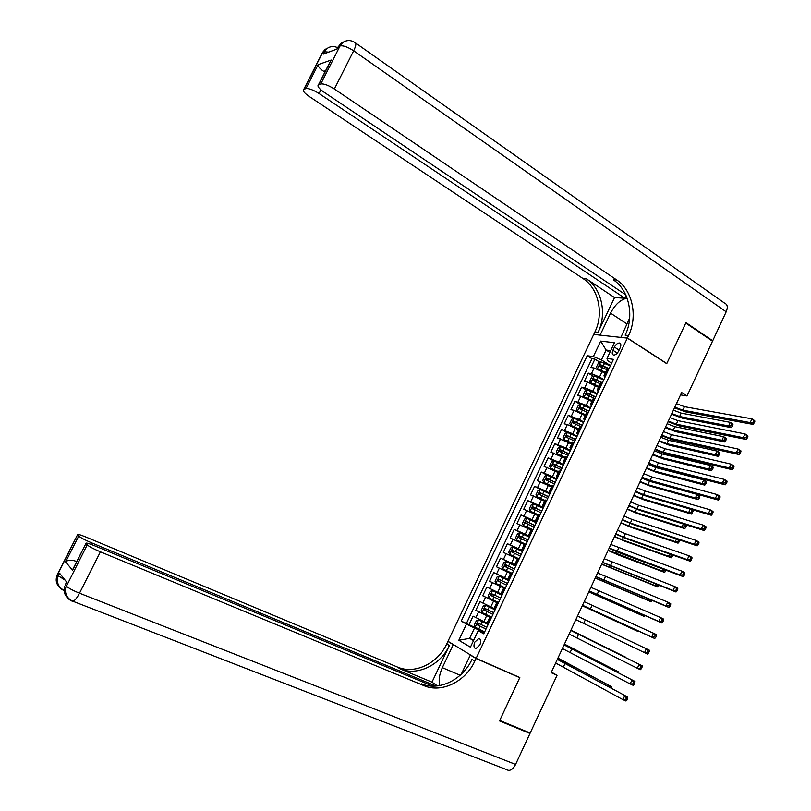 <?xml version="1.0" encoding="UTF-8"?>
<svg xmlns="http://www.w3.org/2000/svg" width="811" height="811" viewBox="0 0 811 811"><rect width="100%" height="100%" fill="white"/><g stroke="black" fill="none" stroke-linecap="round" stroke-linejoin="round"><path stroke-width="1.22" d="M479.859 645.049C481.268 641.298 480.913 639.119 478.804 638.531L474.81 642.099C473.401 645.85 473.756 648.019 475.885 648.618L479.859 645.049M593.733 334.436L447.986 641.268L476.118 658.36L627.329 338.116L593.733 334.436M605.178 373.212L594.118 368.001L590.915 367.515L594.899 359.121L599.907 362.253M603.83 379.67L599.542 377.014L591.452 373.638L588.259 373.121L593.348 376.263M588.259 373.121L584.265 381.545L587.448 382.093L598.508 387.313M591.837 401.435L580.767 396.204L577.604 395.606L581.609 387.161L586.779 390.304M585.147 415.597L574.066 410.356L570.924 409.697L574.938 401.232L580.2 404.375M578.436 429.789L567.345 424.538L564.233 423.818L568.247 415.344L573.6 418.486M571.714 444.012L557.522 437.97L561.557 429.475L567.001 432.628M564.973 458.266L550.801 452.153L554.836 443.637L560.391 446.79M558.221 472.56L544.059 466.366L548.104 457.84L553.761 461.003M551.45 486.874L537.308 480.619L541.363 472.063L547.131 475.236L544.81 476.138L542.782 480.426L543.775 482.383L551.835 486.063M544.668 501.228L530.546 494.903L534.601 486.326L540.896 489.722M537.875 515.614L523.754 509.217L527.829 500.62L535.341 504.614M531.063 530.029L516.962 523.561L521.037 514.944L531.925 520.632M524.23 544.485L510.149 537.936L514.235 529.299L529.441 537.105M517.388 558.961L503.317 552.342L507.412 543.694L522.7 551.389M510.524 573.478L496.474 566.788L500.58 558.12L515.928 565.713M489.611 581.264L505.071 588.685L489.611 581.264L493.727 572.576L509.146 580.058M500.894 593.855L486.864 587.063L482.738 595.771L498.268 603.09M494 608.453L479.98 601.58L475.844 610.308L491.446 617.526M680.541 394.886L687.029 395.971L681.635 392.534L551.145 672.654L557.056 675.299L551.399 672.106M614.414 347.098L612.923 350.251C611.839 352.897 612.052 354.498 613.572 355.056C615.468 355.106 617.161 353.748 618.671 350.981L620.172 347.797C621.246 345.172 621.033 343.58 619.533 343.012C617.637 342.962 615.924 344.32 614.414 347.098L619.097 350.088M484.126 633.036L478.206 630.705L483.741 633.837L613.44 359.344L606.993 358.452L607.936 360.834L611.636 363.166M478.206 630.705L470.421 647.178L458.823 640.264L466.497 624.085L461.236 621.114L587.215 355.735L593.348 356.576L600.677 341.107L614.434 342.708L606.993 358.452M491.284 617.881L475.844 610.308M487.087 623.081L483.873 621.611L486.651 615.742M498.177 603.283L482.738 595.771M509.186 579.977L504.614 577.756L507.362 571.927M516.049 565.46L511.488 563.209L514.245 557.4M522.892 550.973L518.361 548.692L521.098 542.894M529.725 536.517L525.204 534.206L527.941 528.417M536.537 522.102L532.046 519.75L534.773 513.981M543.329 507.716L538.859 505.334L541.586 499.576M550.111 493.362L545.661 490.949L548.378 485.201M556.883 479.037L552.453 476.594L555.16 470.856M563.635 464.744L559.225 462.27L561.932 456.552M570.376 450.48L565.987 447.986L568.683 442.279M577.097 436.257L572.728 433.723L575.425 428.036M583.798 422.065L579.459 419.5L582.146 413.823M590.499 407.903L586.171 405.307L588.847 399.641M597.17 393.771L592.861 391.145L595.538 385.489M594.899 359.121L591.969 358.705L466.416 623.456L484.613 631.992M483.873 621.611L473.077 616.137L468.93 624.886M493.727 572.576L504.614 577.756M500.58 558.12L511.488 563.209M507.412 543.694L518.361 548.692M514.235 529.299L525.204 534.206M521.037 514.944L532.046 519.75M527.829 500.62L538.859 505.334M534.601 486.326L545.661 490.949M541.363 472.063L552.453 476.594M548.104 457.84L559.225 462.27M554.836 443.637L565.987 447.986M561.557 429.475L572.728 433.723M568.247 415.344L579.459 419.5M574.938 401.232L586.171 405.307M581.609 387.161L584.782 387.729L592.861 391.145M605.614 375.899L603.942 375.828L604.935 377.338M608.321 370.161L606.496 370.414M601.549 384.505L599.745 384.698M598.194 391.591L597.17 390.142L598.832 390.243M594.757 398.87L592.983 399.012M591.442 405.885L590.398 404.486L592.04 404.628M587.955 413.275L586.201 413.346M584.68 420.199L583.596 418.861L585.228 419.054M581.132 427.721L579.409 427.732M577.898 434.554L576.793 433.277L578.395 433.5M574.289 442.188L572.596 442.137M571.106 448.939L569.961 447.713L571.552 447.986M567.436 456.694L565.774 456.573M564.294 463.365L563.118 462.189L564.699 462.503M560.573 471.232L558.931 471.049M557.461 477.811L556.265 476.696L557.816 477.05M553.69 485.799L552.078 485.556M550.618 492.297L549.392 491.243L550.933 491.638M546.786 500.407L545.205 500.103M543.755 506.814L542.508 505.811L544.019 506.257M539.873 515.046L538.311 514.671M536.882 521.361L535.605 520.419L537.095 520.905M532.939 529.715L523.369 525.487L531.377 529.35M529.988 535.949L528.681 535.067L530.161 535.595M525.994 544.414L524.494 543.928M523.085 550.568L521.747 549.736L523.207 550.314M519.03 559.154L517.56 558.597L514.792 564.446L516.232 565.064M512.045 573.935L510.606 573.306M509.227 579.895L507.828 579.186L509.247 579.845M505.05 588.735L503.641 588.056L505.06 588.725M503.641 588.056L500.843 593.966L502.252 594.666M498.035 603.577L496.646 602.847L498.096 603.465M496.646 602.847L493.838 608.777L495.227 609.527M491.01 618.458L489.631 617.678L491.111 618.235M486.853 623.568L488.192 624.419M609.852 352.42L606.121 350.058L601.448 359.922L593.348 356.576M610.48 365.599L601.448 359.922M627.329 338.116L666.733 363.673L685.751 323.052L712.504 341.198L687.029 395.971M476.118 658.36L519.831 677.52L499.718 720.472L530.191 733.022L557.056 675.299M610.693 350.636L606.121 350.058L600.677 341.107M473.715 640.203L469.63 638.369L473.512 640.639M484.36 632.519L474.516 628.059L469.63 638.369L458.823 640.264M591.969 358.705L587.215 355.735M516.161 565.216L514.792 564.446M466.416 623.456L461.236 621.114M466.497 624.085L474.516 628.059M676.445 403.675L684.464 406.676L751.919 418.831L754.696 420.625L754.808 421.487L753.703 420.767L753.013 422.278L754.118 422.987L754.808 421.487M674.823 407.152L682.832 410.173L750.195 422.592L751.919 418.831L753.703 420.767M753.013 422.278L750.195 422.592L752.963 424.386L685.518 411.856L674.509 407.832M752.963 424.386L754.118 422.987M610.318 365.954L600.85 361.807L598.417 362.953L596.42 367.16L597.525 368.833L605.604 372.31M597.525 368.833L598.518 369.451M599.359 369.836L605.432 372.665M609.051 368.63L600.393 364.656L599.572 366.339L607.763 370.08L605.057 375.807M600.698 366.714L602.026 365.68L608.879 368.985M673.414 410.173L681.179 413.113L730.245 422.349L732.911 424.052L732.982 424.873L731.917 424.194L731.248 425.623L732.323 426.302L732.982 424.873M671.843 413.559L679.608 416.509L728.592 425.927L730.245 422.349L731.917 424.194M731.248 425.623L728.592 425.927L731.269 427.63L682.213 418.131L671.549 414.198M731.269 427.63L732.323 426.302M321.876 53.719L322.494 52.502L324.41 51.772L323.194 54.165L337.031 49.045L338.278 46.602L340.062 45.933C343.246 45.355 347.777 46.977 353.667 50.809L334.365 88.997C328.414 85.236 323.893 83.553 320.781 83.969L340.062 45.933L342.84 42.527L345.79 41.016M355.776 43.125L724.831 303.304C727.548 304.5 727.994 307.339 726.18 311.809L712.707 340.782L685.954 322.626L666.804 363.531L627.4 337.974L628.555 335.511C637.963 316.462 632.56 290.226 616.735 279.977L334.365 88.997M627.085 298.154C620.628 299.472 615.113 304.47 610.531 313.147L600.17 334.994L593.804 334.294L594.919 331.932C603.992 313.664 598.609 288.473 583.16 278.639L309.204 96.458C304.176 92.93 302.381 90.548 303.801 89.311L322.494 52.502L325.424 49.106L322.727 52.401L304.013 89.23L305.94 88.622L318.115 64.647L331.202 60.024L328.749 64.495M620.871 337.406L629.681 318.013M620.597 337.224L627.4 337.974M626.062 295.599L624.825 298.215L319.078 93.529C313.269 89.879 308.89 88.247 305.94 88.622M614.545 297.576L598.072 332.277C607.175 313.928 601.792 288.635 586.302 278.771L614.545 297.576L624.825 298.215M331.202 60.024L318.743 84.608L320.781 83.969M318.743 84.608L318.51 84.699C316.989 85.996 318.784 88.46 323.903 92.099L625.697 294.788M711.754 340.681L712.707 340.782M325.596 70.719L323.731 71.348L324.968 71.956M628.555 335.511L625.159 335.156C634.537 316.178 629.123 290.054 613.339 279.846L616.735 279.977M323.731 71.348C319.99 68.905 318.125 66.664 318.115 64.647M71.48 600.606L71.784 601.002C66.198 598.315 64.14 593.916 65.61 587.793L87.203 544.87C89.311 546.644 93.711 548.966 100.412 551.825L79.498 593.196C72.726 590.408 68.337 588.036 66.33 586.059L65.407 584.893L66.755 582.217L59.598 573.225L58.28 575.82L57.601 573.995M71.784 601.002L73.051 601.316C74.936 600.505 77.086 597.798 79.498 593.196L515.583 764.418L529.988 733.468L499.505 720.928L519.76 677.672L518.635 676.992M454.373 645.15L453.248 644.654L442.33 667.656C439.309 674.367 438.467 680.328 439.795 685.548M453.248 644.654L447.925 641.41L446.749 643.883C437.889 663.428 414.674 674.661 397.512 667.068L85.763 536.973C79.914 534.601 77.157 533.881 77.501 534.814L56.719 576.398C55.614 580.169 56.273 583.504 58.676 586.404M431.979 682.152L449.375 645.495C440.485 665.121 417.199 676.415 399.985 668.811L431.979 682.152L437.433 685.903M519.76 677.672L476.047 658.512L474.82 661.107C465.626 681.514 441.65 693.405 423.95 685.65L100.412 551.825M476.047 658.512L470.339 655.045L461.277 674.225M74.835 565.764L72.574 570.204L65.59 561.932L78.718 536.081L77.623 534.946M78.718 536.081C80.725 537.764 84.983 539.994 91.501 542.792L90.761 544.262M435.953 686.045L91.501 542.792M515.583 764.418C513.687 768.21 511.406 770.217 508.75 770.45L506.622 769.771M529.988 733.468L527.91 732.08M471.485 655.552L470.339 655.045M449.041 641.907L447.925 641.41M432.699 686.126L94.309 545.641C88.318 543.228 85.52 542.518 85.905 543.512L72.574 570.204M87.203 544.87L86.037 543.664M76.7 561.688L75.403 561.07L76.416 562.236M474.82 661.107L471.982 659.363C462.817 679.689 438.923 691.509 421.274 683.764L423.95 685.65M65.59 561.932C67.648 560.006 70.912 559.712 75.403 561.07M669.957 417.614L677.955 420.666L745.005 433.905L747.783 435.679L747.894 436.571L746.779 435.862L746.079 437.372L747.195 438.082L747.894 436.571M668.325 421.102L676.323 424.173L743.271 437.676L745.005 433.905L746.779 435.862M746.079 437.372L743.271 437.676L746.059 439.44L679.02 425.836L668.031 421.74M746.059 439.44L747.195 438.082M663.449 431.584L671.437 434.686L738.061 449.01L740.859 450.764L740.95 451.686L739.835 450.987L739.135 452.497L740.261 453.197L740.95 451.686M661.817 435.081L669.805 438.193L736.327 452.791L738.061 449.01L739.835 450.987M739.135 452.497L736.327 452.791L739.125 454.535L672.501 439.846L661.543 435.669M739.125 454.535L740.261 453.197M656.92 445.584L664.898 448.736L731.106 464.156L733.914 465.879L733.996 466.842L732.87 466.143L732.171 467.663L733.296 468.352L733.996 466.842M655.288 449.091L663.266 452.254L729.363 467.947L731.106 464.156L732.87 466.143M732.171 467.663L729.363 467.947L732.181 469.67L665.983 453.876L655.035 449.639M732.181 469.67L733.296 468.352M650.381 459.614L658.35 462.817L724.132 479.331L726.96 481.035L727.021 482.028L725.896 481.349L725.196 482.869L726.321 483.549L727.021 482.028M648.749 463.132L656.707 466.345L722.388 483.133L724.132 479.331L725.896 481.349M725.196 482.869L722.388 483.133L725.216 484.836L659.444 467.947L648.516 463.628M725.216 484.836L726.321 483.549M603.658 380.045L594.189 375.868L591.766 376.993L589.769 381.211L590.854 382.914L598.934 386.421M590.854 382.914L592.202 383.745M592.415 383.836L598.771 386.756M602.391 382.721L593.723 378.747L592.922 380.43L601.59 384.414M594.037 380.815L595.365 379.751L602.228 383.066M667.118 423.707L674.874 426.687L723.635 436.683L726.311 438.366L726.372 439.217L725.298 438.548L724.639 439.988L725.713 440.657L726.372 439.217M665.537 427.093L673.292 430.094L721.983 440.272L723.635 436.683L725.298 438.548M724.639 439.988L721.983 440.272L724.659 441.954L675.908 431.695L665.263 427.691M724.659 441.954L725.713 440.657M596.987 394.166L587.519 389.969L585.106 391.064L583.099 395.292L584.173 397.035L592.253 400.563M584.173 397.035L592.101 400.867M595.71 396.853L587.042 392.859L586.241 394.551L594.909 398.556M587.367 394.957L588.685 393.852L595.568 397.167M588.685 393.852L587.042 392.859L588.685 393.852M660.803 437.261L668.548 440.292L717.005 451.058L719.702 452.72L719.752 453.602L718.668 452.943L718.009 454.383L719.083 455.042L719.752 453.602M659.221 440.657L666.956 443.698L715.353 454.657L717.005 451.058L718.668 452.943M718.009 454.383L715.353 454.657L718.049 456.319L669.582 445.29L658.958 441.214M718.049 456.319L719.083 455.042M590.296 408.318L580.828 404.101L578.425 405.165L576.418 409.403L577.483 411.177L585.552 414.735M577.483 411.177L585.42 415.019M589.019 411.015L580.331 407L579.551 408.703L588.218 412.718M580.686 409.119L581.984 407.984L588.887 411.309M580.331 407L582.004 407.994L580.352 407M654.467 450.855L662.202 453.927L710.365 465.463L713.082 467.106L713.112 468.018L712.028 467.359L711.359 468.809L712.443 469.468L713.112 468.018M652.885 454.251L660.61 457.343L708.702 469.072L710.365 465.463L712.028 467.359M711.359 468.809L708.702 469.072L711.419 470.715L663.256 458.904L652.642 454.768M711.419 470.715L712.443 469.468M583.596 422.511L574.127 418.263L571.735 419.297L569.727 423.545L570.741 425.309L578.841 428.938M570.772 425.349L578.719 429.201M582.318 425.207L573.61 421.173L572.83 422.886L581.507 426.91M573.985 423.322L575.263 422.136L582.186 425.481M648.131 464.47L655.846 467.592L703.715 479.899L706.432 481.531L706.452 482.464L705.367 481.815L704.698 483.265L705.783 483.914L706.452 482.464M646.539 467.876L654.254 471.009L702.052 483.518L703.715 479.899L705.367 481.815M704.698 483.265L702.052 483.518L704.769 485.14L656.91 472.56L646.316 468.342M704.769 485.14L705.783 483.914M643.833 473.685L651.791 476.929L717.147 494.548L719.986 496.231L720.036 497.255L718.901 496.575L718.191 498.106L719.337 498.775L720.036 497.255M642.19 477.203L650.148 480.467L715.393 498.359L717.147 494.548L718.901 496.575M718.191 498.106L715.393 498.359L718.242 500.032L652.885 482.048L641.977 477.659M718.242 500.032L719.337 498.775M576.874 436.734L567.406 432.456L565.024 433.459L563.016 437.717L564.04 439.562L572.11 443.171M564.04 439.562L571.998 443.404M575.597 439.43L566.869 435.375L566.108 437.099L574.786 441.143M567.274 437.545L568.521 436.328L575.475 439.684M641.775 478.115L649.479 481.278L697.044 494.375L699.781 495.977L699.781 496.95L698.687 496.312L698.018 497.761L699.112 498.4L699.781 496.95M640.183 481.531L647.888 484.704L695.372 497.995L697.044 494.375L698.687 496.312M698.018 497.761L695.372 497.995L698.109 499.596L650.554 486.235L639.98 481.957M698.109 499.596L699.112 498.4M637.264 487.776L645.211 491.081L710.142 509.795L713.001 511.457L713.031 512.522L711.886 511.853L711.186 513.383L712.332 514.042L713.031 512.522M635.621 491.304L643.559 494.619L708.388 513.616L710.142 509.795L711.886 511.853M711.186 513.383L708.388 513.616L711.247 515.269L646.316 496.18L635.429 491.719M711.247 515.269L712.332 514.042M570.143 450.977L560.675 446.679L558.303 447.652L556.285 451.92L557.299 453.805L565.368 457.434M557.299 453.805L565.267 457.647M568.856 453.694L560.117 449.618L559.367 451.342L568.045 455.407M560.553 451.818L561.851 450.581L568.754 453.917M635.398 491.78L641.988 494.639M633.807 495.207L641.501 498.43L688.681 512.511L690.252 509.105M693.101 511.467L691.996 510.829L691.327 512.288L692.432 512.917L693.111 510.464L691.256 509.399M691.327 512.288L688.681 512.511L691.438 514.083L644.177 499.951L633.624 495.592M691.438 514.083L692.432 512.917M691.996 510.829L690.637 509.217M630.684 501.908L638.612 505.253L703.117 525.092L705.986 526.724L706.006 527.819L704.86 527.16L704.151 528.691L705.306 529.35L706.006 527.819M629.042 505.435L636.97 508.801L701.363 528.914L703.117 525.092L704.86 527.16M704.151 528.691L701.363 528.914L704.232 530.546L639.737 510.342L628.87 505.811M704.232 530.546L705.306 529.35M563.392 465.261L553.923 460.932L551.571 461.885L549.544 466.153L550.547 468.079L558.607 471.738M550.547 468.079L558.515 471.931M562.104 467.977L553.355 463.892L552.605 465.626L561.293 469.701M553.822 466.112L555.008 464.815L562.013 468.18M627.42 508.923L635.104 512.187L681.98 527.059L683.379 524.018M686.4 526.015L685.295 525.386L684.616 526.846L685.721 527.464L686.38 524.96M684.616 526.846L681.98 527.059L684.748 528.61L637.791 513.687L627.258 509.267M684.748 528.61L685.721 527.464M685.295 525.386L684.423 524.342M624.095 516.06L632.012 519.456L696.081 540.41L698.96 542.032L698.97 543.147L697.815 542.508L697.105 544.039L698.261 544.688L698.97 543.147M622.442 519.608L630.35 523.014L694.317 544.252L696.081 540.41L697.815 542.508M697.105 544.039L694.317 544.252L697.207 545.854L633.138 524.545L622.29 519.932M697.207 545.854L698.261 544.688M543.775 482.383L551.754 486.235M543.745 482.332L547.161 475.226L556.63 479.575M555.342 482.302L546.563 478.186L545.833 479.93L554.531 484.025M547.07 480.447L548.226 479.098L555.261 482.474M621.013 522.659L628.687 525.974L675.259 541.636L676.496 538.97M679.679 540.592L678.574 539.974L677.895 541.434L679.01 542.052L679.699 540.035M677.895 541.434L675.259 541.636L678.037 543.167L631.394 527.454L620.881 522.963M678.037 543.167L679.01 542.052M617.485 530.252L625.382 533.699L689.026 555.778L691.925 557.37L691.915 558.526L690.749 557.887L690.039 559.428L691.205 560.066L691.915 558.526M615.823 533.8L623.73 537.257L687.252 559.62L689.026 555.778L690.749 557.887M690.039 559.428L687.252 559.62L690.161 561.202L626.518 538.768L615.701 534.084M690.161 561.202L691.205 560.066M549.848 493.929L540.379 489.54L538.048 490.432L536.01 494.73L536.983 496.717L545.053 500.428M536.983 496.717L544.982 500.58M548.56 496.656L539.771 492.52L539.041 494.274L547.739 498.38M540.308 494.811L541.434 493.423L548.489 496.808M614.606 536.426L622.26 539.791L668.528 556.245L669.582 553.954M671.772 554.724L671.163 556.062L672.278 556.67L672.593 555.018M671.163 556.062L668.528 556.245L671.315 557.765L624.977 541.251L614.485 536.689M671.315 557.765L672.278 556.67M610.855 544.475L681.95 571.177L684.869 572.738L684.839 573.935L683.673 573.306L682.963 574.847L684.129 575.475L684.839 573.935M609.203 548.033L680.176 575.029L681.95 571.177L683.673 573.306M682.963 574.847L680.176 575.029L683.095 576.591L619.898 553.031L609.091 548.266M683.095 576.591L684.129 575.475M543.056 508.304L533.587 503.895L531.266 504.756L529.228 509.055L530.181 511.082L538.24 514.823M530.181 511.082L538.19 514.944M541.758 511.042L532.959 506.895L532.239 508.649L540.947 512.775M533.537 509.217L534.621 507.777L541.697 511.173M608.179 550.233L661.776 570.893L662.658 568.967M664.838 569.778L664.402 570.721L665.527 571.319L666.034 570.224M664.402 570.721L661.776 570.893L664.584 572.384L618.55 555.079L608.068 550.446M664.584 572.384L665.527 571.319M604.215 558.728L674.864 586.606L677.793 588.157L677.753 589.384L676.577 588.766L675.867 590.317L677.033 590.925L677.753 589.384M602.553 562.297L673.079 590.479L674.864 586.606L676.577 588.766M675.867 590.317L673.079 590.479L676.019 592.01L602.472 562.479M676.019 592.01L677.033 590.925M526.714 518.3L523.338 525.437L522.426 523.43L524.464 519.111L526.775 518.28L536.243 522.72M534.946 525.457L526.126 521.291L525.416 523.054L534.125 527.191M526.755 523.653L527.799 522.162L534.895 525.569M601.732 564.061L655.014 585.572L655.724 584.032M657.883 584.873L657.64 585.41L658.765 586.008L659.069 585.339M657.64 585.41L655.014 585.572L657.833 587.042L601.65 564.233M657.833 587.042L658.765 586.008M597.565 573.012L667.747 602.086L670.697 603.607L670.636 604.864L669.46 604.256L668.751 605.807L669.927 606.415L670.636 604.864M595.892 576.58L665.973 605.959L667.747 602.086L669.46 604.256M668.751 605.807L665.973 605.959L668.923 607.469L595.832 576.722M668.923 607.469L669.927 606.415M529.421 537.166L519.952 532.705L517.651 533.496L515.603 537.825L516.536 539.923L526.004 544.394M516.536 539.923L525.163 544.08M528.123 539.913L519.283 535.726L518.584 537.5L527.302 541.647M519.973 538.119L520.956 536.578L528.083 539.994M595.274 577.919L648.232 600.282L648.77 599.116M650.909 600.008L652.085 600.495M650.848 600.14L648.232 600.282L651.061 601.732L595.213 578.05M651.061 601.732L651.983 600.718M590.895 587.326L660.63 617.597L663.591 619.087L663.52 620.385L662.334 619.786L661.614 621.348L662.8 621.946L663.52 620.385M589.222 590.905L658.846 621.479L660.63 617.597L662.334 619.786M661.614 621.348L658.846 621.479L661.806 622.97L589.181 591.006M661.806 622.97L662.8 621.946M522.578 551.642L513.11 547.151L510.818 547.922L508.771 552.25L509.683 554.389L519.152 558.891M509.683 554.389L519.131 558.941M521.28 554.4L512.42 550.193L511.731 551.967L520.449 556.133M513.181 552.636L514.103 551.034L521.25 554.45M588.806 591.807L641.43 615.032L641.795 614.241M643.376 614.931L641.43 615.032L644.279 616.461L588.766 591.898M644.279 616.461L645.029 615.65M584.214 601.671L656.464 634.618L656.373 635.946L655.176 635.358L654.467 636.919L655.663 637.507L656.373 635.946M582.541 605.27L651.699 637.03L653.484 633.138L655.176 635.358M654.467 636.919L651.699 637.03L654.68 638.5L582.511 605.31M654.68 638.5L655.663 637.507M502.82 568.886L512.288 573.418L502.82 568.886L501.918 566.717L503.976 562.378L506.196 561.658L502.8 568.835M506.196 561.658L515.725 566.149M514.417 568.917L505.547 564.689L504.868 566.473L513.596 570.66M506.388 567.193L507.23 565.52L514.407 568.947M582.318 605.726L634.81 629.407M635.601 629.772L634.618 629.812L637.476 631.222L582.298 605.776M577.513 616.056L649.317 650.179L649.216 651.547L648.019 650.969L647.3 652.531L648.496 653.108L649.216 651.547M647.3 652.531L644.532 652.632L647.533 654.072L575.83 619.655L644.532 652.632L646.326 648.729L648.019 650.969M647.533 654.072L648.496 653.108M508.852 580.696L499.383 576.155L497.123 576.864L495.055 581.213L495.937 583.423L505.405 587.985M499.657 581.811L500.346 580.037L507.544 583.474L501.685 580.646L498.653 579.216L497.984 581.011L506.713 585.207M575.82 619.675L627.805 644.603M627.846 644.623L575.82 619.685M570.792 630.461L642.16 665.78L570.812 630.431M569.119 634.07L637.355 668.264L639.149 664.351L640.832 666.612L640.112 668.173L641.319 668.74L642.038 667.179L640.832 666.612M641.319 668.74L640.366 669.683L637.355 668.264L640.112 668.173M642.038 667.179L642.16 665.78M492.49 590.702L501.958 595.274L492.49 590.702L490.239 591.381L488.181 595.74L489.043 597.991L498.512 602.573M493.95 596.977L499.819 599.795L492.845 596.42L493.443 594.585L491.75 593.784L491.091 595.588L493.95 596.977L492.642 599.755M500.651 598.042L491.75 593.784M570.934 630.167L625.545 657.133L570.954 630.137M622.534 656.028L623.041 656.281M564.071 644.907L634.983 681.412L564.101 644.836M562.388 648.526L630.157 683.937L631.951 680.013L633.634 682.294L632.915 683.866L634.121 684.423L634.841 682.852L633.634 682.294M634.121 684.423L633.188 685.325L630.157 683.937L632.915 683.866M634.841 682.852L634.983 681.412M495.075 609.842L485.586 605.28L483.356 605.929L481.278 610.308L482.129 612.589L491.598 617.201M485.586 605.28L495.055 609.882M493.747 612.66L484.826 608.372L484.177 610.186L492.916 614.424M492.936 614.373L485.941 611.007L485.809 609.416M564.415 644.167L618.702 671.984L564.446 644.096M615.498 671.285L615.802 670.636L616.755 671.944M618.59 672.897L618.702 671.984M557.319 659.384L627.785 697.095L557.38 659.262M555.636 663.013L622.939 699.64L624.744 695.716L626.416 698.018L625.697 699.589L626.913 700.136L627.633 698.565L626.416 698.018M626.913 700.136L625.98 701.018L622.939 699.64L625.697 699.589M627.633 698.565L627.785 697.095M488.171 624.46L478.672 619.898L476.442 620.516L474.374 624.896L475.205 627.217L484.674 631.86M478.672 619.898L488.141 624.531M486.823 627.308L477.892 623.01L477.253 624.825L485.992 629.072M486.022 629.001L479.027 625.636L478.855 624.075M557.877 658.197L611.849 686.876L557.927 658.086M608.453 686.582L608.929 685.548L610.48 687.687M611.636 688.316L610.744 687.829M611.666 688.255L611.849 686.876M490.797 606.952L493.564 601.103M497.711 592.344L500.478 586.505M599.542 377.014L602.218 371.377M591.452 373.638L594.118 368.001M475.864 617.658L478.632 611.808M482.788 603.039L485.556 597.21M489.692 588.462L492.449 582.633M496.585 573.914L499.343 568.105M503.459 559.397L506.206 553.599M510.322 544.911L513.059 539.133M517.165 530.465L519.902 524.687M523.997 516.039L526.724 510.281M530.81 501.654L533.537 495.916M537.612 487.31L540.329 481.572M544.394 472.985L547.101 467.268M551.166 458.691L553.862 452.994M557.917 444.438L560.614 438.751M564.659 430.215L567.345 424.538M571.38 416.023L574.066 410.356M578.081 401.861L580.767 396.204M584.782 387.729L587.448 382.093M598.275 390.142L600.992 384.404M591.483 404.517L594.199 398.769M584.67 418.932L587.397 413.164M577.848 433.368L580.585 427.59M571.015 447.844L573.752 442.056M564.152 462.351L566.899 456.542M557.289 476.888L560.036 471.069M550.395 491.466L553.153 485.627M543.492 506.074L546.259 500.225M536.578 520.713L539.345 514.853M529.644 535.382L532.422 529.512M522.689 550.091L525.477 544.211M515.725 564.841L518.513 558.931M508.74 579.612L511.538 573.701M501.745 594.422L504.543 588.492M494.73 609.264L497.538 603.323M487.705 624.146L490.513 618.195M617.323 353.059L612.923 350.251M684.464 406.676L682.832 410.173M600.789 361.838L597.494 368.792M602.502 367.505L601.235 370.181M604.57 363.135L603.303 365.812M681.179 413.113L679.608 416.509M602.026 365.68L600.393 364.656M598.072 332.277L594.919 331.932M586.302 278.771L583.16 278.639M726.18 311.809L353.667 50.809C356.161 45.578 356.546 42.79 354.833 42.456C350.727 39.911 346.733 39.932 342.84 42.527L341.046 43.206L337.346 48.042M320.933 89.859L319.078 93.529M344.361 41.594L341.046 43.206L336.798 49.136M337.366 47.555C333.726 45.963 330.31 46.257 327.117 48.467L324.41 51.772L328.698 52.127M328.627 47.545L329.986 46.997M626.893 323.893L610.531 313.147M449.375 645.495L446.749 643.883M399.985 668.811L397.512 667.068M64.15 590.702L63.339 590.002M65.022 580.047L58.28 575.82L57.581 577.503C56.689 583.322 58.868 587.62 64.14 590.398M63.603 590.357C58.169 587.722 56.162 583.433 57.581 577.503L56.719 576.398L57.307 574.573L77.501 534.814M66.634 582.065L65.61 584.082M508.75 770.45L73.051 601.316C67.201 598.619 64.728 594.108 65.61 587.793L64.698 586.617C63.552 590.509 64.221 593.946 66.705 596.926M460.161 675.259L442.33 667.656M677.955 420.666L676.323 424.173M671.437 434.686L669.805 438.193M664.898 448.736L663.266 452.254M658.35 462.817L656.707 466.345M594.128 375.899L590.834 382.873M595.832 381.606L594.564 384.282M597.9 377.227L596.632 379.913M674.874 426.687L673.292 430.094M595.365 379.751L593.723 378.747M587.458 390L584.153 396.984M589.151 395.738L587.874 398.424M591.219 391.348L589.952 394.034M668.548 440.292L666.956 443.698M580.767 404.121L577.452 411.126M582.45 409.9L581.173 412.596M584.528 405.51L583.251 408.197M662.202 453.927L660.61 457.343M574.066 418.283L570.741 425.309M575.729 424.102L574.452 426.799M577.817 419.692L576.54 422.389M655.846 467.592L654.254 471.009M651.791 476.929L650.148 480.467M567.345 432.476L564.02 439.511M568.998 438.325L567.72 441.032M571.086 433.915L569.809 436.622M649.479 481.278L647.888 484.704M568.582 436.359L566.909 435.395M645.211 491.081L643.559 494.619M560.614 446.699L557.279 453.755M562.256 452.589L560.969 455.295M564.344 448.159L563.067 450.875M643.072 495.065L641.501 498.43M561.851 450.581L560.178 449.639M638.612 505.253L636.97 508.801M553.862 460.962L550.517 468.028M555.494 466.883L554.207 469.599M557.593 462.442L556.305 465.159M636.503 509.186L635.104 512.187M555.099 464.845L553.416 463.912M632.012 519.456L630.35 523.014M548.723 481.207L547.425 483.934M550.821 476.756L549.534 479.483M629.914 523.338L628.687 525.974M548.337 479.139L546.644 478.216M625.382 533.699L623.73 537.257M540.319 489.57L536.963 496.667M541.93 495.562L540.633 498.289M544.029 491.111L542.741 493.838M623.314 537.521L622.26 539.791M541.555 493.473L539.862 492.551M618.752 547.972L617.09 551.541M533.526 503.915L530.161 511.031M535.118 509.947L533.82 512.684M537.227 505.486L535.939 508.223M616.705 551.744L615.823 553.639M534.763 507.828L533.06 506.926M612.092 562.266L610.43 565.855M528.296 524.372L526.998 527.12M530.414 519.902L529.117 522.639M610.075 565.987L609.365 567.518M527.951 522.223L526.238 521.331M605.432 576.601L603.759 580.189M519.892 532.715L516.506 539.873M521.463 538.828L520.155 541.576M523.582 534.348L522.284 537.095M603.435 580.27L602.897 581.426M521.128 536.639L519.405 535.767M598.751 590.976L597.078 594.564M513.049 547.172L509.663 554.339M514.61 553.315L513.302 556.072M516.729 548.824L515.431 551.571M596.774 594.585L596.42 595.365M514.286 551.095L512.562 550.233M592.05 605.371L590.378 608.98M507.737 567.832L506.429 570.599M509.866 563.331L508.558 566.088M507.433 565.591L505.699 564.73M585.339 619.807L583.656 623.416M499.323 576.165L495.916 583.362M500.853 582.389L499.546 585.157M502.992 577.878L501.685 580.646M500.559 580.108L498.816 579.267M578.608 634.263L576.925 637.882M492.439 590.722L489.023 597.93M496.089 592.446L494.781 595.223M492.845 596.42L491.091 595.588M571.867 648.759L570.184 652.389M485.536 605.3L482.109 612.528M487.036 611.595L485.718 614.373M489.185 607.064L487.867 609.842M571.978 647.898L571.684 648.547M485.941 611.007L484.177 610.186M565.115 663.286L563.422 666.926M478.612 619.918L475.185 627.156M480.102 626.244L478.784 629.032M482.251 621.702L480.933 624.49M565.429 661.979L564.953 663.013M479.027 625.636L477.253 624.825M480.011 639.078L478.804 638.531M603.942 375.828L606.638 370.12M597.17 390.142L599.876 384.414M590.398 404.486L593.105 398.748M583.596 418.861L586.323 413.113M576.793 433.277L579.51 427.509M569.961 447.713L572.698 441.934M563.118 462.189L565.865 456.4M556.265 476.696L559.012 470.887M549.392 491.243L552.139 485.414M542.508 505.811L545.266 499.981M535.605 520.419L538.362 514.569M528.681 535.067L531.448 529.198M521.747 549.736L524.524 543.867M507.828 579.186L510.616 573.286M486.823 623.618L489.631 617.678M620.456 343.611L619.533 343.012M318.51 84.699L330.736 60.572M72.696 569.575L85.905 543.512M568.521 436.328L566.869 435.375M561.77 450.561L560.117 449.618M555.008 464.815L553.355 463.892M548.226 479.098L546.563 478.186M541.434 493.423L539.771 492.52M534.621 507.777L532.959 506.895M527.799 522.162L526.126 521.291M520.956 536.578L519.283 535.726M514.103 551.034L512.42 550.193M507.23 565.52L505.547 564.689M500.346 580.037L498.653 579.216M485.738 608.797L484.826 608.372M478.51 623.294L477.892 623.01"/></g></svg>
